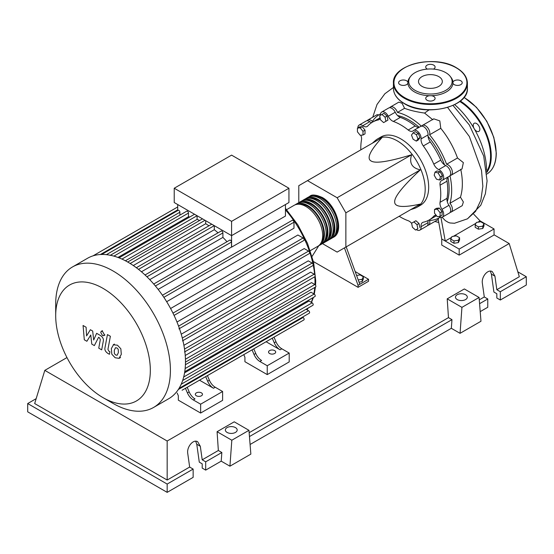 <?xml version="1.0" encoding="UTF-8"?>
<svg xmlns="http://www.w3.org/2000/svg" width="554" height="554" viewBox="0 0 554 554"><rect width="100%" height="100%" fill="white"/><g stroke="black" fill="none" stroke-linecap="round" stroke-linejoin="round"><path stroke-width="0.83" d="M447.272 201.67A56.037 32.354 -120 0 0 449.121 188.928A56.037 32.354 -120 0 0 447.923 177.051M444.516 164.863A56.037 32.354 -120 0 0 428.034 136.305M380.473 115.308A6.163 3.559 60 0 1 381.734 112.019A6.163 3.559 60 0 1 388.257 116.257A7.396 4.273 -120 0 0 393.361 121.437L400.334 117.413A56.536 32.638 60 0 1 415.168 125.98A7.396 4.273 60 0 0 419.156 127.282A56.037 32.354 -120 0 0 397.53 115.516M410.694 209.641L414.551 208.359A39.445 22.776 -120 0 0 417.017 207.251A39.445 22.776 -120 0 0 425.188 189.198A39.445 22.776 -120 0 0 407.966 149.497A39.445 22.776 -120 0 0 377.565 138.929A39.445 22.776 -120 0 0 375.383 140.508L372.343 143.209M377.565 138.929L381.055 136.914A39.445 22.776 60 0 1 411.456 147.482A39.445 22.776 60 0 1 428.671 187.183A39.445 22.776 60 0 1 420.5 205.243L417.017 207.251M322.435 243.608L337.144 252.105L345.862 247.07L345.862 212.847L337.144 197.75L411.622 154.753C408.984 162.987 411.885 168.021 420.334 169.849C403.021 186.04 394.469 196.677 394.677 201.781C394.469 207.12 403.021 207.882 420.334 204.073L411.622 209.107M356.589 275.456L360.114 274.909L363.341 276.771L362.157 279.306L358.209 279.922M362.157 279.306L362.157 281.647L363.341 279.105L363.341 276.771M362.157 281.647L359.013 282.131M344.45 247.887L358.064 285.317L368.528 279.278L355.176 271.571M358.064 285.317L358.064 287.332L368.528 281.293L368.528 279.278M312.082 256.412L318.806 245.685M358.064 287.332L313.405 261.55M359.809 284.313L346.195 246.883M345.862 212.847L420.334 169.849M345.862 247.07L420.334 204.073M337.144 197.75L307.512 180.639L298.793 185.673L298.793 202.66M307.512 180.639L381.983 137.641C370.024 150.736 366.409 158.527 371.138 161.013C375.453 163.742 388.943 161.657 411.622 154.753M440.409 176.899L439.578 180.008L436.462 179.177L434.191 175.23L435.022 172.121L438.131 172.952L440.409 176.899L442.431 175.729L441.6 178.838L439.578 180.008M438.131 172.952L440.153 171.788L437.044 170.951L435.022 172.121M440.153 171.788L442.431 175.729M416.331 134.67L417.945 138.819L416.331 141.111L413.111 139.248L411.497 135.1L413.111 132.808L416.331 134.67L418.353 133.5L419.967 137.648L417.945 138.819M419.967 137.648L418.353 139.94L416.331 141.111M418.353 133.5L415.133 131.637L413.111 132.808M381.955 114.449L385.072 117.206L385.903 121.284L383.624 122.6L380.515 119.837L379.677 115.765L383.977 113.279L387.094 116.042L385.072 117.206M387.094 116.042L387.925 120.114L385.903 121.284M387.925 120.114L385.646 121.43M357.427 128.092L360.211 127.842L363.002 131.312L363.002 135.031L360.211 135.28L357.427 131.81L357.427 128.092L359.449 126.921L362.233 126.672L360.211 127.842M362.233 126.672L365.024 130.142L363.002 131.312M365.024 130.142L365.024 133.86L363.002 135.031M415.555 230.042L412.446 227.285L411.608 223.214L413.886 221.898L416.996 224.654L417.834 228.726L415.555 230.042M416.996 224.654L419.018 223.491L415.909 220.727L413.886 221.898M419.018 223.491L419.856 227.562M440.091 216.406L437.3 216.656L434.509 213.186L434.509 209.467L437.3 209.218L440.091 212.688L440.091 216.406L442.113 215.236L442.113 211.517L440.091 212.688M437.3 209.218L439.322 208.048L436.531 208.297L434.509 209.467M439.322 208.048L442.113 211.517M411.629 223.31A7.396 4.273 -120 0 0 408.194 220.721A56.536 32.638 60 0 1 399.192 216.282M393.361 121.437A56.536 32.638 60 0 1 408.194 130.003A7.396 4.273 -120 0 0 412.869 131.035A7.396 4.273 -120 0 0 413.298 130.716A6.163 3.559 60 0 1 413.665 130.453A6.163 3.559 60 0 1 418.658 132.378A6.163 3.559 60 0 1 421.068 138.916A7.396 4.273 -120 0 0 423.311 145.958A56.536 32.638 60 0 1 433.803 164.129A7.396 4.273 -120 0 0 438.775 169.586A6.163 3.559 60 0 1 443.235 174.939A6.163 3.559 60 0 1 442.404 180.237A6.163 3.559 60 0 1 441.995 180.417A7.396 4.273 -120 0 0 441.503 180.632A7.396 4.273 -120 0 0 440.056 185.188L447.03 181.165A7.396 4.273 60 0 1 447.902 177.058M440.056 185.188A56.536 32.638 60 0 1 440.056 202.321A7.396 4.273 -120 0 0 441.995 209.329A6.163 3.559 60 0 1 442.404 217.106A6.163 3.559 60 0 1 438.872 216.51M447.03 181.165A56.536 32.638 60 0 1 447.03 198.297L440.056 202.321M441.995 209.329L448.969 205.305A7.396 4.273 60 0 1 447.03 198.297M423.311 145.958L430.285 141.928A7.396 4.273 60 0 1 428.041 134.892L421.068 138.916M430.285 141.928A56.536 32.638 60 0 1 440.776 160.099L433.803 164.129M438.775 169.586L445.748 165.563A7.396 4.273 60 0 1 440.776 160.099M400.334 117.413A7.396 4.273 60 0 1 395.231 112.233L388.257 116.257M371.644 122.656A7.396 4.273 60 0 1 369.753 121.686L362.78 125.716A7.396 4.273 -120 0 0 367.136 126.506A7.396 4.273 -120 0 0 367.759 126A56.536 32.638 60 0 1 372.51 122.122A56.536 32.638 60 0 1 378.25 119.941A7.396 4.273 -120 0 0 378.998 119.657A7.396 4.273 -120 0 0 380.183 118.231M372.51 122.122L379.483 118.092A56.536 32.638 60 0 1 380.086 117.76M360.834 149.85A56.536 32.638 60 0 1 361.499 139.837A7.396 4.273 -120 0 0 360.841 135.224M436.24 215.34A7.396 4.273 -120 0 0 434.419 215.651A7.396 4.273 -120 0 0 433.803 216.157A56.536 32.638 60 0 1 429.045 220.042A56.536 32.638 60 0 1 423.311 222.216A7.396 4.273 -120 0 0 422.557 222.5A7.396 4.273 -120 0 0 421.068 226.669A6.163 3.559 60 0 1 419.828 230.139A6.163 3.559 60 0 1 416.345 229.585M436.538 215.7A56.536 32.638 60 0 1 436.019 216.012L429.045 220.042M421.068 226.669L428.041 222.639A7.396 4.273 60 0 1 428.145 220.527M357.877 127.829A6.163 3.559 60 0 1 359.151 125.052L366.125 121.028A6.163 3.559 60 0 1 369.753 121.686M381.734 112.019L388.707 107.995A6.163 3.559 60 0 1 395.231 112.233M413.665 130.453L420.638 126.43A6.163 3.559 60 0 1 425.631 128.355A6.163 3.559 60 0 1 428.041 134.892M445.748 165.563A6.163 3.559 60 0 1 450.208 170.916A6.163 3.559 60 0 1 449.377 176.207L442.404 180.237M448.969 205.305A6.163 3.559 60 0 1 449.377 213.075L442.404 217.106M428.041 222.639A6.163 3.559 60 0 1 426.802 226.115L419.828 230.139M359.151 125.052A6.163 3.559 60 0 1 362.78 125.716M308.959 196.836A23.67 13.663 60 0 1 309.797 196.275A23.67 13.663 60 0 1 321.632 197.453A23.67 13.663 60 0 1 337.095 218.304A23.67 13.663 60 0 1 333.466 237.271A23.67 13.663 60 0 1 332.559 237.721M310.275 250.664L317.774 246.329A23.67 13.663 -120 0 0 321.403 227.369A23.67 13.663 -120 0 0 305.94 206.51A23.67 13.663 -120 0 0 294.105 205.333L286.605 209.668M312.955 196.192A22.679 13.095 60 0 1 321.632 198.256A22.679 13.095 60 0 1 335.71 216.032A22.679 13.095 60 0 1 335.122 234.584M295.012 204.89A23.67 13.663 60 0 1 295.85 204.329A23.67 13.663 60 0 1 307.685 205.499A23.67 13.663 60 0 1 323.148 226.357A23.67 13.663 60 0 1 319.519 245.325A23.67 13.663 60 0 1 318.612 245.775M319.519 245.325L321.258 244.321A23.67 13.663 -120 0 0 324.886 225.353A23.67 13.663 -120 0 0 309.43 204.495A23.67 13.663 -120 0 0 297.595 203.325L295.85 204.329M298.495 202.875A23.67 13.663 60 0 1 299.333 202.314A23.67 13.663 60 0 1 311.168 203.491A23.67 13.663 60 0 1 326.631 224.342A23.67 13.663 60 0 1 323.003 243.31A23.67 13.663 60 0 1 322.103 243.76M323.003 243.31L324.748 242.306A23.67 13.663 -120 0 0 328.377 223.338A23.67 13.663 -120 0 0 312.913 202.48A23.67 13.663 -120 0 0 301.078 201.31L299.333 202.314M301.985 200.86A23.67 13.663 60 0 1 302.823 200.306A23.67 13.663 60 0 1 314.658 201.476A23.67 13.663 60 0 1 330.122 222.334A23.67 13.663 60 0 1 326.493 241.302A23.67 13.663 60 0 1 325.586 241.745M326.493 241.302L328.231 240.291A23.67 13.663 -120 0 0 331.86 221.323A23.67 13.663 -120 0 0 316.403 200.472A23.67 13.663 -120 0 0 304.568 199.295L302.823 200.306M305.469 198.851A23.67 13.663 60 0 1 306.307 198.29A23.67 13.663 60 0 1 318.141 199.461A23.67 13.663 60 0 1 333.605 220.319A23.67 13.663 60 0 1 329.976 239.286A23.67 13.663 60 0 1 329.076 239.737M329.976 239.286L331.721 238.282A23.67 13.663 -120 0 0 335.35 219.315A23.67 13.663 -120 0 0 319.887 198.457A23.67 13.663 -120 0 0 308.052 197.286L306.307 198.29M309.464 198.2A22.679 13.095 60 0 1 318.141 200.271A22.679 13.095 60 0 1 332.22 218.047A22.679 13.095 60 0 1 331.631 236.593M305.981 200.216A22.679 13.095 60 0 1 314.658 202.279A22.679 13.095 60 0 1 328.737 220.056A22.679 13.095 60 0 1 328.148 238.608M302.491 202.231A22.679 13.095 60 0 1 311.168 204.294A22.679 13.095 60 0 1 325.246 222.071A22.679 13.095 60 0 1 324.658 240.623M299.008 204.239A22.679 13.095 60 0 1 307.685 206.31A22.679 13.095 60 0 1 321.763 224.086A22.679 13.095 60 0 1 321.175 242.631M196.372 395.785A3.573 2.064 180 0 1 195.32 394.323A3.573 2.064 180 0 1 197.529 392.419A3.573 2.064 180 0 1 201.427 392.869A3.573 2.064 180 0 1 202.473 394.323A3.573 2.064 180 0 1 200.264 396.235A3.573 2.064 180 0 1 196.372 395.785M269.59 353.514A3.573 2.064 180 0 1 268.545 352.053A3.573 2.064 180 0 1 270.754 350.142A3.573 2.064 180 0 1 274.646 350.592A3.573 2.064 180 0 1 275.691 352.053A3.573 2.064 180 0 1 273.489 353.958A3.573 2.064 180 0 1 269.59 353.514M113.051 403.423L103.009 397.627A66.916 38.635 -120 0 0 103.016 397.627A66.916 38.635 -120 0 0 150.328 370.307A66.916 38.635 -120 0 0 103.016 288.357A66.916 38.635 -120 0 0 55.698 315.676A66.916 38.635 -120 0 0 103.009 397.627L113.058 403.423A81.113 46.834 -120 0 0 153.61 407.439A81.113 46.834 -120 0 0 166.048 342.441A81.113 46.834 -120 0 0 113.058 270.968A81.113 46.834 -120 0 0 72.498 266.945A81.113 46.834 -120 0 0 55.698 304.084L55.698 315.676M153.61 407.439L168.672 398.748A81.113 46.834 -120 0 0 173.513 395.182A81.113 46.834 -120 0 0 179.094 388.285A81.113 46.834 -120 0 0 182.73 380.266A81.113 46.834 -120 0 0 184.801 371.346A81.113 46.834 -120 0 0 185.472 361.61A81.113 46.834 -120 0 0 184.801 351.104A81.113 46.834 -120 0 0 182.73 339.789A81.113 46.834 -120 0 0 179.094 327.573A81.113 46.834 -120 0 0 173.513 314.236A81.113 46.834 -120 0 0 163.174 296.314A81.113 46.834 -120 0 0 154.407 284.811A81.113 46.834 -120 0 0 145.647 275.553A81.113 46.834 -120 0 0 136.88 268.108A81.113 46.834 -120 0 0 128.119 262.271A81.113 46.834 -120 0 0 119.352 257.984A81.113 46.834 -120 0 0 110.592 255.318A81.113 46.834 -120 0 0 101.825 254.459A81.113 46.834 -120 0 0 93.065 255.837A81.113 46.834 -120 0 0 87.56 258.254L72.498 266.945M285.455 204.544L285.455 216.06L231.586 247.16A74.949 43.274 -120 0 0 231.51 247.063L158.146 289.41M163.859 297.339L293.98 222.216L293.98 228.2L166.664 301.708M170.59 308.509L297.907 235.007L303.093 237.998A1.482 0.852 60 0 1 304.056 239.3A1.482 0.852 60 0 1 303.827 240.484L174.074 315.399M176.982 322.033L304.208 248.58L308.564 251.094A1.482 0.852 60 0 1 309.534 252.395A1.482 0.852 60 0 1 309.305 253.58L178.9 328.868M181.241 334.201L308.273 260.858L312.137 263.088A1.482 0.852 60 0 1 313.107 264.397A1.482 0.852 60 0 1 312.878 265.581L182.474 340.869M183.907 345.322L310.635 272.152L314.166 274.195A1.482 0.852 60 0 1 315.136 275.504A1.482 0.852 60 0 1 314.907 276.688L184.51 351.977M185.237 355.495L311.507 282.595L314.831 284.514A1.482 0.852 -120 0 1 315.794 285.816A1.482 0.852 -120 0 1 315.572 287L185.472 362.115M185.41 364.719L310.974 292.221L314.166 294.063A1.482 0.852 -120 0 1 315.136 295.372A1.482 0.852 -120 0 1 314.907 296.556L184.745 371.706M184.558 372.856L308.993 301.016L312.137 302.83A1.482 0.852 -120 0 1 313.107 304.132A1.482 0.852 -120 0 1 312.878 305.316L182.654 380.501M231.586 221.351L174.226 188.242L174.226 202.529L231.586 235.644L288.939 202.529L288.939 188.242L231.586 221.351L231.586 247.16M174.226 188.242L231.586 155.127L288.939 188.242M177.716 210.562L177.716 204.544M179.884 215.118L179.884 212.224A1.482 0.852 -120 0 0 179.24 210.735A1.482 0.852 -120 0 0 178.104 210.34L101.569 254.528M189.793 216.988A74.949 43.274 -120 0 0 188.492 216.697L188.492 213.068A1.482 0.852 -120 0 0 187.841 211.58A1.482 0.852 -120 0 0 186.705 211.185L110.17 255.373M199.62 220.485A74.949 43.274 -120 0 0 197.092 219.377L197.092 215.735M208.948 225.797A74.949 43.274 -120 0 0 205.693 223.733L205.693 220.7M218.041 232.832A74.949 43.274 -120 0 0 214.301 229.709L214.301 225.665M226.995 241.717A74.949 43.274 -120 0 0 222.902 237.396L222.902 232.936A1.482 0.852 -120 0 0 222.258 231.447A1.482 0.852 -120 0 0 221.115 231.053L145.03 274.978M231.51 247.063L231.51 242.029A1.482 0.852 -120 0 0 230.859 240.54A1.482 0.852 -120 0 0 229.723 240.145L153.721 284.022M222.902 237.396L149.739 279.638M214.301 229.709L141.443 271.772M205.693 223.733L133.299 265.532M197.092 219.377L125.398 260.775M188.492 216.697L117.926 257.437M187.418 392.904A9.861 5.692 -120 0 0 193.263 399.926L195.001 398.922A9.861 5.692 60 0 1 189.163 391.9L187.418 392.904L185.458 388.306M202.335 378.562A1.482 0.852 -120 0 1 202.321 378.569L187.204 387.294L189.163 391.9M209.384 380.217L207.646 381.228A9.861 5.692 -120 0 0 213.484 388.25L215.229 387.246A9.861 5.692 60 0 1 209.384 380.217L207.425 375.619L248.698 351.797A1.482 0.852 -120 0 0 248.704 351.79M215.229 387.246L222.604 391.505L200.638 404.191L193.263 399.926M213.484 388.25L199.516 380.189M254.016 354.456A9.861 5.692 -120 0 0 259.861 361.478L261.599 360.474A9.861 5.692 60 0 1 255.761 353.445L254.016 354.456L252.056 349.851M268.919 340.121A1.482 0.852 -120 0 0 268.925 340.114L253.801 348.847L255.761 353.445M207.646 381.228L205.686 376.63M178.326 389.51L303.093 317.477A1.482 0.852 -120 0 1 304.056 318.779A1.482 0.852 -120 0 1 303.827 319.963L182.1 390.245A1.482 0.852 -120 0 0 182.107 390.238M275.982 341.77L274.237 342.781A9.861 5.692 -120 0 0 280.082 349.803L281.827 348.798A9.861 5.692 60 0 1 275.982 341.77L274.022 337.171L293.675 325.828A1.482 0.852 60 0 1 293.675 325.828M281.827 348.798L289.202 353.057L267.236 365.737L259.861 361.478M280.082 349.803L266.114 341.742M274.237 342.781L272.277 338.175M222.604 391.505L222.604 400.362L200.638 413.049L178.326 400.161L178.326 395.736L177.197 393.077M289.202 353.057L289.202 361.914L267.236 374.601L244.923 361.714L244.923 357.288L243.788 354.629M303.093 317.477L302.491 317.123M179.018 388.409L309.305 313.19A1.482 0.852 -120 0 0 309.534 312.006A1.482 0.852 -120 0 0 308.564 310.704L306.057 309.25M293.98 222.216A1.482 0.852 -120 0 0 293.336 220.727A1.482 0.852 -120 0 0 292.193 220.333L162.44 295.247M267.236 374.601L267.236 365.737M200.638 413.049L200.638 404.191M115.509 347.711L114.276 350.287L114.401 353.674L115.654 354.996L117.129 355.246L118.369 352.649L118.244 349.29L116.963 347.954L115.364 347.78M113.563 344.609L111.347 348.598L111.783 354.144L115.142 357.745L119.075 358.355L121.298 354.345L120.855 348.819L117.476 345.197L113.245 344.768L114.422 344.082M119.075 358.355L120.571 357.517M107.441 334.581L104.969 347.836C104.526 349.837 105.454 351.672 107.753 353.327L109.422 354.29L109.9 351.7L108.771 351.049L107.94 349.345L110.378 336.271L107.441 334.581M102.518 335.558L103.771 335.682L104.297 334.526L102.518 331.444L101.257 331.32L100.738 332.476L102.518 335.558M86.874 341.271L90.766 334.99L91.791 344.117L94.36 345.592L98.584 337.31L99.498 337.836L100.336 339.547L98.751 348.141L101.687 349.837L103.307 341.035C103.737 339.02 102.809 337.199 100.509 335.551L96.625 333.314L93.681 340.017L92.677 331.036L90.385 329.713L86.576 335.911L86.099 327.234L83.065 325.489L84.305 339.789L86.874 341.271M454.675 104.63A59.666 34.445 60 0 1 486.55 170.071M475.18 224.986L476.357 222.445L480.754 221.766L483.974 223.622L482.797 226.164L478.4 226.842L475.18 224.986L475.18 227.32L478.4 229.183L478.4 226.842M482.797 226.164L482.797 228.497L483.974 225.956L483.974 223.622M482.797 228.497L478.4 229.183M450.769 239.079L451.953 236.537L456.351 235.859L459.571 237.714L458.393 240.256L453.989 240.935L450.769 239.079L450.769 241.412L453.989 243.268L453.989 240.935M458.393 240.256L458.393 242.59L459.571 240.048L459.571 237.714M458.393 242.59L453.989 243.268M389.704 107.705A6.163 3.559 60 0 1 390.445 106.984A6.163 3.559 60 0 1 397.453 112.407L404.565 108.3C409.683 110.301 416.352 111.894 424.579 113.064L432.833 119.782M397.453 112.407A59.666 34.445 60 0 1 421.379 126.167M390.445 106.984L398.852 102.13L402.086 103.273L404.565 108.3M367.122 120.744A6.163 3.559 60 0 1 367.87 120.024A6.163 3.559 60 0 1 372.392 121.437A59.666 34.445 60 0 1 379.663 114.373A59.666 34.445 60 0 1 380.543 113.895M367.87 120.024L377.136 114.671L378.853 114.872M421.636 126.139A6.163 3.559 60 0 1 422.377 125.419A6.163 3.559 60 0 1 427.778 127.835A6.163 3.559 60 0 1 429.572 134.795L440.769 128.327C447.999 137.26 453.581 147.149 457.507 157.987L446.6 164.282A6.163 3.559 60 0 1 451.732 169.316A6.163 3.559 60 0 1 451.122 175.203A6.163 3.559 60 0 1 450.125 175.486M429.572 134.795A59.666 34.445 60 0 1 446.6 164.282M440.181 217.196A59.666 34.445 60 0 1 439.329 217.715A59.666 34.445 60 0 1 429.572 220.485A6.163 3.559 60 0 1 428.54 225.104A6.163 3.559 60 0 1 427.543 225.395M460.741 169.247C462.985 179.918 462.888 189.239 460.457 197.21L449.931 203.29A6.163 3.559 60 0 1 451.122 212.071A6.163 3.559 60 0 1 450.125 212.355M449.973 175.694A59.666 34.445 60 0 1 449.931 203.29M457.507 157.987L463.359 162.613L462.029 168.901L451.122 175.203M422.377 125.419L433.768 118.84L439.821 120.904L440.769 128.327M460.457 197.21L463.366 201.988L462.216 205.666L451.122 212.071M438.99 217.909L438.179 219.19L441.746 239.016L445.236 241.032L440.936 217.376M442.085 217.251L445.347 220.631L448.193 222.327L449.993 222.971L454.502 223.269M429.066 109.886L424.579 113.064M477.825 222.216L480.103 220.901L473.725 214.197M475.962 223.29L453.414 236.309M451.558 237.382L445.236 241.032L459.183 249.085L494.05 228.954L480.103 220.901M494.05 228.954L494.05 234.993L459.183 255.124L441.746 245.062L441.746 239.016M459.183 255.124L459.183 249.085M474.335 128.93A4.681 2.708 -120 0 0 478.878 131.402A4.681 2.708 -120 0 0 479.847 129.255A4.681 2.708 -120 0 0 477.797 124.539A4.681 2.708 -120 0 0 474.189 123.286A4.681 2.708 -120 0 0 473.22 125.433A4.681 2.708 -120 0 0 474.058 128.452M433.47 69.098A4.681 2.708 0 0 0 435.098 67.048A4.681 2.708 0 0 0 433.727 65.137A4.681 2.708 0 0 0 428.623 64.548A4.681 2.708 0 0 0 425.728 67.048A4.681 2.708 0 0 0 427.106 68.959A4.681 2.708 0 0 0 427.356 69.098M454.225 84.617A4.681 2.708 0 0 0 459.328 85.205A4.681 2.708 0 0 0 462.223 82.705A4.681 2.708 0 0 0 460.845 80.794A4.681 2.708 0 0 0 456.184 80.115A4.681 2.708 0 0 0 452.943 82.165A22.548 13.019 180 0 1 452.943 83.245A4.681 2.708 0 0 0 454.225 84.617M427.106 100.274A4.681 2.708 0 0 0 432.21 100.863A4.681 2.708 0 0 0 435.098 98.363A4.681 2.708 0 0 0 433.727 96.451A4.681 2.708 0 0 0 431.351 95.71A22.548 13.019 180 0 1 429.475 95.71A4.681 2.708 0 0 0 425.728 98.363A4.681 2.708 0 0 0 427.106 100.274M407.882 82.165A4.681 2.708 0 0 0 406.608 80.794A4.681 2.708 0 0 0 401.505 80.205A4.681 2.708 0 0 0 398.61 82.705A4.681 2.708 0 0 0 399.981 84.617A4.681 2.708 0 0 0 404.642 85.295A4.681 2.708 0 0 0 407.882 83.245A22.548 13.019 180 0 1 407.882 82.165A22.548 13.019 180 0 1 409.828 77.394L410.611 76.383A21.696 12.527 180 0 1 445.755 72.643A21.696 12.527 180 0 1 450.222 76.383A21.696 12.527 180 0 1 442.722 91.819A21.696 12.527 180 0 1 415.071 90.357A21.696 12.527 180 0 1 410.611 76.383M429.475 95.71A22.548 13.019 180 0 1 414.468 91.909A22.548 13.019 180 0 1 407.882 83.245M421.996 86.362A11.911 6.877 0 0 0 434.973 87.851A11.911 6.877 0 0 0 442.321 81.5A11.911 6.877 0 0 0 438.837 76.639A11.911 6.877 0 0 0 425.86 75.143A11.911 6.877 0 0 0 418.505 81.5A11.911 6.877 0 0 0 421.996 86.362M450.222 76.383L450.998 77.394A22.548 13.019 180 0 1 452.943 82.165M452.943 83.245A22.548 13.019 180 0 1 431.351 95.71M457.202 299.562A5.914 3.414 180 0 1 455.471 297.145A5.914 3.414 180 0 1 459.127 293.987A5.914 3.414 180 0 1 465.575 294.728A5.914 3.414 180 0 1 467.306 297.145A5.914 3.414 180 0 1 463.656 300.303A5.914 3.414 180 0 1 457.202 299.562M227.085 432.418A5.914 3.414 180 0 1 225.346 430.001A5.914 3.414 180 0 1 229.003 426.85A5.914 3.414 180 0 1 235.45 427.591A5.914 3.414 180 0 1 237.181 430.001A5.914 3.414 180 0 1 233.532 433.159A5.914 3.414 180 0 1 227.085 432.418M193.145 469.072L167.169 484.064L167.169 492.361L193.145 477.361L193.145 469.072L189.655 467.057L187.758 453.518C186.566 446.919 193.367 438.858 197.688 441.76L200.313 446.275L202.21 459.813L205.693 461.821L205.693 470.117L202.21 468.102L202.21 463.836L199.288 462.147L196.767 444.232L195.701 441.219M167.169 492.361L27.7 411.837L27.7 403.547L36.169 398.658M480.207 311.625L487.769 307.262L487.769 298.966L484.286 296.958L482.389 283.419C481.191 276.813 487.998 268.759 492.319 271.654L494.937 276.169L496.834 289.707L500.324 291.723L500.324 300.019L496.834 298.004L496.834 293.738L493.912 292.048L491.398 274.126L490.332 271.114M460.055 333.328L461.939 307.359L479.085 297.463L480.976 321.251L460.055 333.328L451.337 328.3L250.089 444.488M229.931 466.191L231.814 440.222L248.968 430.32L250.851 454.114L229.931 466.191L221.212 461.157L205.693 470.117M221.212 461.157L221.842 452.5L205.693 461.821M221.842 452.5L218.352 450.492L202.21 459.813M167.169 484.064L27.7 403.547M189.655 467.057L167.169 480.041L34.673 403.547L44.805 370.37L66.972 357.572M487.769 298.966L479.584 303.696M517.831 271.834L526.3 276.723L526.3 285.019L500.324 300.019M526.3 276.723L500.324 291.723M484.286 296.958L479.279 299.846M494.05 234.806L509.195 243.552L519.327 276.723L496.834 289.707M231.814 440.222L217.078 431.711L234.231 421.816L248.968 430.32M218.352 450.492L217.078 431.711M461.939 307.359L447.203 298.855L464.349 288.953L479.085 297.463M451.337 328.3L451.967 319.644L448.477 317.629L447.203 298.855M451.967 319.644L249.459 436.559M448.477 317.629L249.155 432.709M167.169 480.041L167.169 441.019L44.805 370.37M509.195 243.552L167.169 441.019M415.168 125.98L408.194 130.003M379.622 119.152L378.25 119.941M433.803 216.157L435.174 215.368M306.847 309.707A74.949 43.274 -120 0 0 308.031 308.114M311.23 302.304A74.949 43.274 -120 0 0 312.878 297.727M313.841 293.876A74.949 43.274 -120 0 0 314.769 287.464M314.949 284.59A74.949 43.274 -120 0 0 315.004 281.799A74.949 43.274 -120 0 0 314.831 276.73M314.658 274.618A74.949 43.274 -120 0 0 313.183 264.826M313.065 264.286A74.949 43.274 -120 0 0 285.455 209.855M146.935 276.799L222.902 232.936M138.521 269.376L214.266 225.644M130.169 263.496L205.001 220.298M121.935 259.085L197.058 215.714M113.909 256.128L188.492 213.068M106.389 254.66L179.884 212.224M184.524 349.048L314.166 274.195M172.973 313.121L303.093 237.998M182.301 338.051L312.137 263.088M178.575 326.14L308.564 251.094M185.438 359.221L314.831 284.514M185.14 368.562L314.166 294.063M183.686 376.99L312.137 302.83M181.2 384.234L308.564 310.704M100.385 254.515L177.716 209.869M155.383 285.975L231.51 242.029M447.618 107.434L469.37 136.533L481.495 170.313L482.846 186.296L480.837 200.285L475.595 211.372L467.438 218.837L454.446 223.276M486.924 174.004A45.608 26.336 -120 0 0 496.142 153.264A45.608 26.336 -120 0 0 463.961 97.442M460.346 101.029A45.608 26.336 60 0 1 491.26 156.083A45.608 26.336 60 0 1 486.8 172.405M486.703 171.421A45.116 26.052 -120 0 0 490.56 156.083A45.116 26.052 -120 0 0 459.765 101.486M404.268 103.439A36.98 21.35 0 0 0 444.571 108.072A36.98 21.35 0 0 0 467.396 88.342C468.954 106.977 425.541 117.213 404.365 103.667C397.253 99.457 393.61 94.353 393.43 88.342A36.98 21.35 0 0 0 404.268 103.439M467.396 83.107A36.98 21.35 180 0 1 444.571 102.836A36.98 21.35 180 0 1 404.268 98.203A36.98 21.35 180 0 1 393.43 83.107C391.879 64.472 435.299 54.244 456.461 67.782C463.573 71.992 467.223 77.103 467.396 83.107L467.396 88.342M404.614 97.601A36.488 21.066 0 0 0 456.219 97.601A36.488 21.066 0 0 0 456.219 67.81A36.488 21.066 0 0 0 404.614 67.81A36.488 21.066 0 0 0 404.614 97.601M196.767 444.232L200.313 446.275M491.398 274.126L494.937 276.169M333.466 237.271C344.609 231.759 336.299 204.828 322.123 197.404C315.801 194.689 311.694 194.316 309.797 196.275M285.455 208.366L297.865 224.862L307.512 243.4L313.626 262.534L315.725 280.788L315.579 285.31M315.434 287.083L314.291 294.146M313.412 297.422L311.493 302.456M308.343 307.934L306.944 309.762M136.353 267.714L211.739 224.19M127.683 262.021L202.473 218.837M194.53 214.253L119.013 257.852M177.716 206.954L93.01 255.858M104.948 335.004L103.771 335.682M102.435 330.641L101.257 331.32M380.55 113.868L379.663 114.373M440.208 217.21L439.329 217.715M438.214 219.523L428.54 225.104M434.862 221.462L438.567 222.459M452.992 105.433L469.314 124.934L483.711 156.083L487.084 180.95L485.373 193.789L480.796 205.264L467.541 218.775M372.731 117.213L377.011 104.491L384.836 93.778L393.43 87.477M464.051 97.331L476.392 107.254L486.841 121.319L493.829 137.399L496.287 153.063C496.169 163.243 492.977 170.272 486.696 174.143M393.43 88.342L393.43 83.107"/></g></svg>
